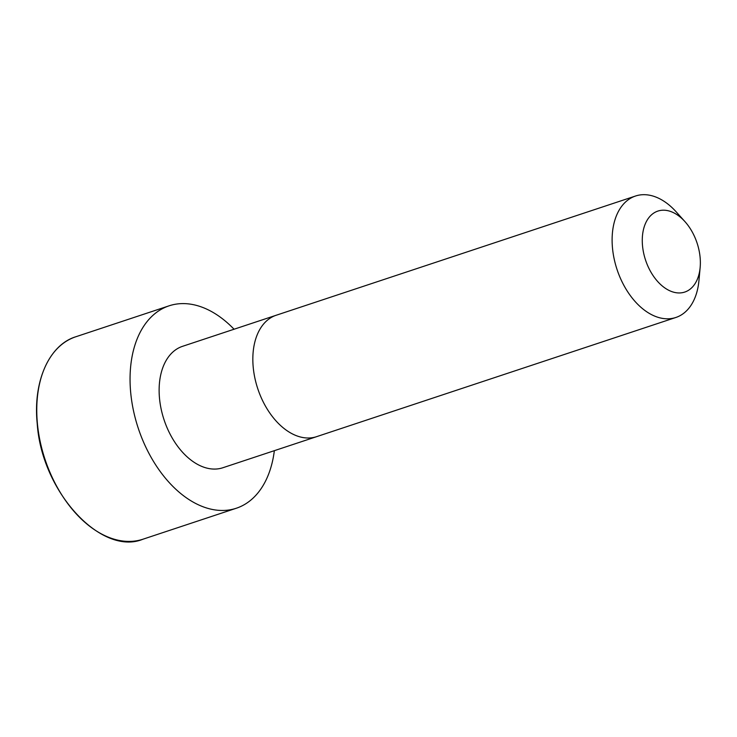 <?xml version="1.0" encoding="UTF-8"?>
<svg xmlns="http://www.w3.org/2000/svg" width="737" height="737" viewBox="0 0 737 737"><rect width="100%" height="100%" fill="white"/><g stroke="black" fill="none" stroke-linecap="round" stroke-linejoin="round"><path stroke-width="1.11" d="M276.264 315.215A63.99 40.701 -108.4 0 0 257.784 388.758A63.99 40.701 -108.4 0 0 316.56 436.682A63.99 40.701 -108.4 0 1 316.56 436.682L222.823 467.755A63.962 40.692 -108.4 0 1 164.075 419.85A63.962 40.692 -108.4 0 1 182.546 346.326L635.543 196.014A63.99 40.701 -108.4 0 1 676.133 211.805L684.94 221.607A42.654 27.131 -108.4 0 1 694.558 236.595A42.654 27.131 -108.4 0 1 700.15 267.448A42.654 27.131 -108.4 0 1 664.313 287.559A42.654 27.131 -108.4 0 1 644.193 226.904A42.654 27.131 -108.4 0 1 684.94 221.607M274.348 450.675A106.644 67.832 -108.4 0 1 236.273 508.254A106.644 67.832 -108.4 0 1 138.307 428.4A106.644 67.832 -108.4 0 1 169.105 305.818A106.644 67.832 -108.4 0 1 234.053 329.227M700.15 267.448L698.943 280.567A63.99 40.701 -108.4 0 1 675.847 317.481A63.99 40.701 -108.4 0 1 617.062 269.567A63.99 40.701 -108.4 0 1 635.543 196.014M236.273 508.254L142.978 539.208A106.644 67.832 -108.4 0 1 45.012 459.344A106.644 67.832 -108.4 0 1 75.819 336.763L169.105 305.818M316.56 436.673L675.847 317.481M142.978 539.208C101.715 556.407 41.677 492.298 37.218 423.6C32.824 380.928 49.499 344.732 75.819 336.763"/></g></svg>

